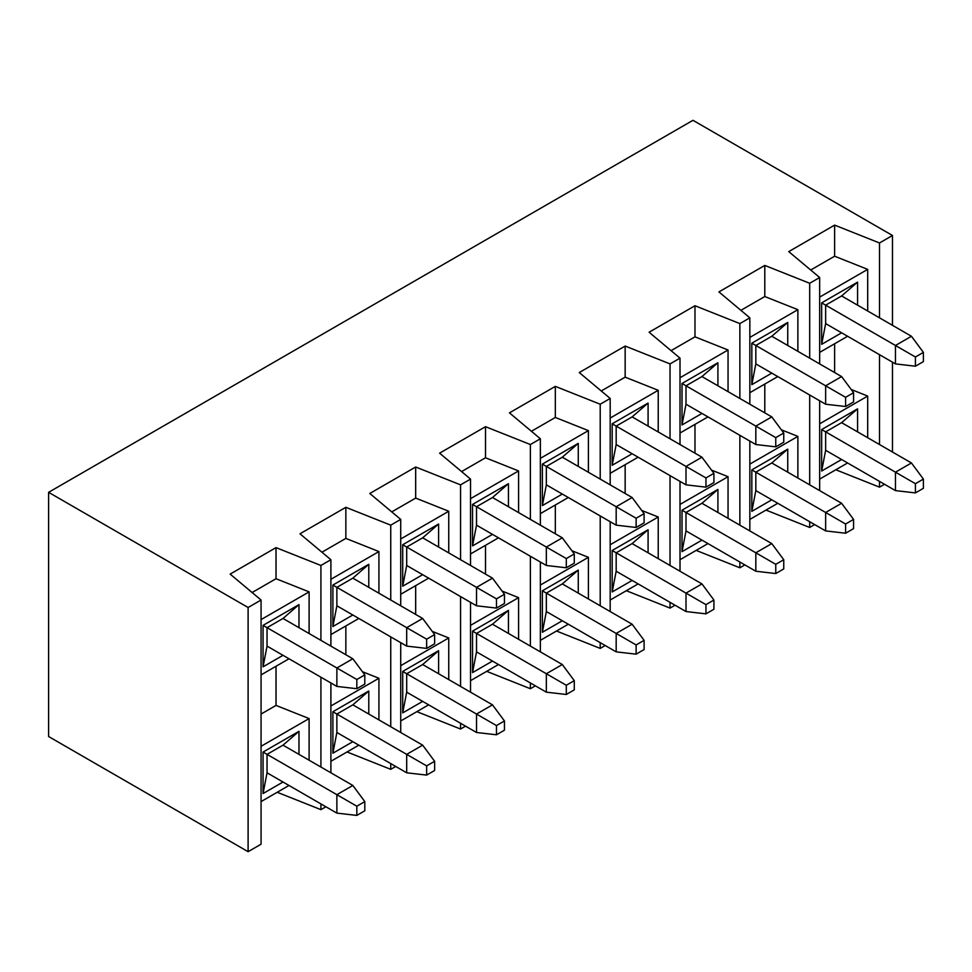 <?xml version="1.0" encoding="UTF-8"?>
<svg xmlns="http://www.w3.org/2000/svg" width="972" height="972" viewBox="0 0 972 972"><rect width="100%" height="100%" fill="white"/><g stroke="black" fill="none" stroke-linecap="round" stroke-linejoin="round"><path stroke-width="1.46" d="M248.103 851.691L261.067 844.206L261.067 600.028L248.103 607.512L248.103 851.691L48.6 736.521L48.6 492.33L248.103 607.512M267.045 772.801L263.06 793.529L263.06 752.061L267.045 754.369L267.045 772.801L336.871 813.114L336.871 794.683L267.045 754.369L283.01 745.159L298.975 731.333L298.975 754.369M283.01 782.01L263.06 793.529M263.06 752.061L298.975 731.333M267.045 646.101L263.06 666.828L263.06 625.361L267.045 627.669L267.045 646.101L336.871 686.414L336.871 667.983L267.045 627.669L283.01 618.459L298.975 604.633L298.975 627.669M283.01 655.31L263.06 666.828M263.06 625.361L298.975 604.633M261.067 801.596L289 785.473M261.067 746.302L309.108 718.575L309.108 760.213M309.108 633.525L309.108 591.875L261.067 619.601M289 658.773L261.067 674.896M261.067 714.056L276.024 705.417L309.108 718.575M276.024 666.257L276.024 705.417M320.918 640.341L320.918 565.473L276.024 547.625L230.145 574.112L261.067 600.028M309.108 591.875L276.024 578.717L276.024 547.625M277.214 792.277L320.918 809.652L320.918 803.893M320.918 767.042L320.918 677.192M276.024 578.717L252.113 592.519M330.893 646.101L330.893 559.714L320.918 565.473M325.899 806.772L320.918 809.652M330.893 772.801L330.893 682.952M336.871 732.487L332.886 753.215L332.886 711.747L336.871 714.056L336.871 732.487L406.697 772.801L406.697 754.369L336.871 714.056L352.836 704.846L368.789 691.019L368.789 714.056M352.836 741.697L332.886 753.215M332.886 711.747L368.789 691.019M336.871 605.787L332.886 626.515L332.886 585.059L336.871 587.355L336.871 605.787L406.697 646.101L406.697 627.669L336.871 587.355L352.836 578.146L368.789 564.319L368.789 587.355M352.836 614.997L332.886 626.515M332.886 585.059L368.789 564.319M330.893 761.283L358.826 745.159M330.893 705.988L378.922 678.262L378.922 719.9M378.922 593.212L378.922 551.561L330.893 579.3M358.826 618.459L330.893 634.582M345.85 625.944L345.85 654.739M362.435 671.701L378.922 678.262M390.744 600.028L390.744 525.159L345.85 507.311L299.971 533.798L330.893 559.714M378.922 551.561L345.85 538.403L345.85 507.311M347.028 751.964L390.744 769.338L390.744 763.579M390.744 726.728L390.744 636.879M345.85 538.403L321.939 552.218M400.719 605.787L400.719 519.4L390.744 525.159M395.726 766.458L390.744 769.338M400.719 732.487L400.719 642.638M406.697 692.173L402.712 712.901L402.712 671.433L406.697 673.742L406.697 692.173L476.523 732.487L476.523 714.056L406.697 673.742L422.662 664.532L438.615 650.705L438.615 673.742M422.662 701.383L402.712 712.901M402.712 671.433L438.615 650.705M406.697 565.473L402.712 586.201L402.712 544.745L406.697 547.042L406.697 565.473L476.523 605.787L476.523 587.355L406.697 547.042L422.662 537.832L438.615 524.005L438.615 547.042M422.662 574.683L402.712 586.201M402.712 544.745L438.615 524.005M400.719 720.969L428.64 704.846M400.719 665.674L448.748 637.948L448.748 679.598M448.748 552.898L448.748 511.248L400.719 538.986M428.64 578.146L400.719 594.269M415.676 585.63L415.676 614.426M432.261 631.387L448.748 637.948M460.558 559.714L460.558 484.846L415.676 466.997L369.797 493.484L400.719 519.4M448.748 511.248L415.676 498.089L415.676 466.997M416.854 711.65L460.558 729.024L460.558 723.265M460.558 686.414L460.558 596.577M415.676 498.089L391.765 511.904M470.533 565.473L470.533 479.087L460.558 484.846M465.552 726.145L460.558 729.024M470.533 692.173L470.533 602.336M476.523 651.86L472.538 672.588L472.538 631.132L476.523 633.428L476.523 651.86L546.349 692.173L546.349 673.742L476.523 633.428L492.488 624.218L508.441 610.392L508.441 633.428M492.488 661.069L472.538 672.588M472.538 631.132L508.441 610.392M476.523 525.159L472.538 545.887L472.538 504.432L476.523 506.728L476.523 525.159L546.349 565.473L546.349 547.042L476.523 506.728L492.488 497.518L508.441 483.692L508.441 506.728M492.488 534.369L472.538 545.887M472.538 504.432L508.441 483.692M470.533 680.655L498.466 664.532M470.533 625.373L518.574 597.634L518.574 639.284M518.574 512.584L518.574 470.934L470.533 498.672M498.466 537.832L470.533 553.955M485.502 545.316L485.502 574.112M502.087 591.073L518.574 597.634M530.384 519.4L530.384 444.532L485.502 426.684L439.611 453.171L470.533 479.087M518.574 470.934L485.502 457.776L485.502 426.684M486.68 671.336L530.384 688.723L530.384 682.964M530.384 646.101L530.384 556.263M485.502 457.776L461.591 471.59M540.359 525.159L540.359 438.773L530.384 444.532M535.378 685.843L530.384 688.723M540.359 651.86L540.359 562.023M546.349 611.546L542.364 632.274L542.364 590.818L546.349 593.114L546.349 611.546L616.175 651.86L616.175 633.428L546.349 593.114L562.314 583.905L578.267 570.078L578.267 593.114M562.314 620.756L542.364 632.274M542.364 590.818L578.267 570.078M546.349 484.846L542.364 505.586L542.364 464.118L546.349 466.414L546.349 484.846L616.175 525.159L616.175 506.728L546.349 466.414L562.314 457.205L578.267 443.378L578.267 466.414M562.314 494.068L542.364 505.586M542.364 464.118L578.267 443.378M540.359 640.341L568.292 624.218M540.359 585.059L588.4 557.321L588.4 598.971M588.4 472.271L588.4 430.62L540.359 458.359M568.292 497.518L540.359 513.641M555.328 505.003L555.328 533.798M571.913 550.76L588.4 557.321M600.21 479.087L600.21 404.218L555.328 386.37L509.437 412.857L540.359 438.773M588.4 430.62L555.328 417.462L555.328 386.37M556.506 631.022L600.21 648.409L600.21 642.65M600.21 605.787L600.21 515.95M555.328 417.462L531.417 431.276M610.185 484.846L610.185 398.459L600.21 404.218M605.204 645.529L600.21 648.409M610.185 611.546L610.185 521.709M616.175 571.232L612.178 591.96L612.178 550.504L616.175 552.801L616.175 571.232L686.001 611.546L686.001 593.114L616.175 552.801L632.128 543.591L648.093 529.764L648.093 552.801M632.128 580.454L612.178 591.96M612.178 550.504L648.093 529.764M616.175 444.532L612.178 465.272L612.178 423.804L616.175 426.101L616.175 444.532L686.001 484.846L686.001 466.414L616.175 426.101L632.128 416.891L648.093 403.064L648.093 426.101M632.128 453.754L612.178 465.272M612.178 423.804L648.093 403.064M610.185 600.028L638.118 583.905M610.185 544.745L658.226 517.007L658.226 558.657M658.226 431.957L658.226 390.307L610.185 418.045M638.118 457.205L610.185 473.328M625.154 464.689L625.154 493.484M641.727 510.446L658.226 517.007M670.036 438.773L670.036 363.905L625.154 346.056L579.263 372.543L610.185 398.459M658.226 390.307L625.154 377.16L625.154 346.056M626.333 590.709L670.036 608.095L670.036 602.336M670.036 565.473L670.036 475.636M625.154 377.16L601.243 390.963M680.011 444.532L680.011 358.146L670.036 363.905M675.03 605.216L670.036 608.095M680.011 571.232L680.011 481.395M686.001 530.919L682.004 551.659L682.004 510.191L686.001 512.487L686.001 530.919L755.827 571.232L755.827 552.801L686.001 512.487L701.954 503.277L717.919 489.451L717.919 512.487M701.954 540.14L682.004 551.659M682.004 510.191L717.919 489.451M686.001 404.218L682.004 424.958L682.004 383.49L686.001 385.799L686.001 404.218L755.827 444.532L755.827 426.101L686.001 385.799L701.954 376.577L717.919 362.763L717.919 385.799M701.954 413.44L682.004 424.958M682.004 383.49L717.919 362.763M680.011 559.714L707.944 543.591M680.011 504.432L728.052 476.693L728.052 518.343M728.052 391.643L728.052 349.993L680.011 377.731M707.944 416.891L680.011 433.014M694.98 424.375L694.98 453.171M711.553 470.132L728.052 476.693M739.862 398.459L739.862 323.591L694.98 305.743L649.089 332.23L680.011 358.146M728.052 349.993L694.98 336.847L694.98 305.743M696.159 550.395L739.862 567.782L739.862 562.023M739.862 525.159L739.862 435.322M694.98 336.847L671.057 350.649M749.837 404.218L749.837 317.832L739.862 323.591M744.844 564.902L739.862 567.782M749.837 530.919L749.837 441.081M755.827 490.605L751.83 511.345L751.83 469.877L755.827 472.173L755.827 490.605L825.641 530.919L825.641 512.487L755.827 472.173L771.78 462.964L787.745 449.149L787.745 472.173M771.78 499.827L751.83 511.345M751.83 469.877L787.745 449.149M755.827 363.905L751.83 384.645L751.83 343.177L755.827 345.485L755.827 363.905L825.641 404.218L825.641 385.799L755.827 345.485L771.78 336.263L787.745 322.449L787.745 345.485M771.78 373.127L751.83 384.645M751.83 343.177L787.745 322.449M749.837 519.4L777.77 503.277M749.837 464.118L797.878 436.379L797.878 478.03M797.878 351.329L797.878 309.679L749.837 337.418M777.77 376.577L749.837 392.7M764.794 384.062L764.794 412.857M781.379 429.818L797.878 436.379M809.688 358.146L809.688 283.277L764.794 265.429L718.916 291.916L749.837 317.832M797.878 309.679L764.794 296.533L764.794 265.429M765.985 510.081L809.688 527.468L809.688 521.709M809.688 484.846L809.688 395.009M764.794 296.533L740.883 310.335M819.663 363.905L819.663 277.518L809.688 283.277M814.67 524.588L809.688 527.468M819.663 490.605L819.663 400.768M884.496 484.275L879.514 487.154L879.514 481.395M835.798 469.768L879.514 487.154M847.596 336.263L819.663 352.386M879.514 444.532L879.514 354.695M879.514 317.832L879.514 242.976L834.62 225.115L788.742 251.614L819.663 277.518M48.6 492.33L692.975 120.309L892.478 235.479L892.478 325.328M892.478 362.179L892.478 452.029M892.478 235.479L879.514 242.976M867.692 311.016L867.692 269.365L834.62 256.219L834.62 225.115M834.62 343.748L834.62 372.543M851.205 389.505L867.692 396.066L867.692 437.716M834.62 256.219L810.709 270.022M867.692 269.365L819.663 297.104M819.663 423.804L867.692 396.066M841.606 332.813L821.656 344.331L821.656 302.863L857.571 282.135L857.571 305.172M819.663 479.087L847.596 462.964M841.606 459.513L821.656 471.031L821.656 429.563L857.571 408.835L857.571 431.872M825.641 450.291L895.467 490.605L895.467 472.173L911.432 462.964L841.606 422.65L825.641 431.872L825.641 450.291L821.656 471.031M825.641 323.591L895.467 363.905L895.467 345.485L911.432 336.263L841.606 295.95L825.641 305.172L825.641 323.591L821.656 344.331M841.606 422.65L857.571 408.835M821.656 429.563L915.417 483.692L915.417 492.913L923.4 488.308L923.4 479.087L915.417 483.692M841.606 295.95L857.571 282.135M821.656 302.863L915.417 357.003L915.417 366.213L923.4 361.608L923.4 352.386L915.417 357.003M911.432 336.263L923.4 352.386M895.467 363.905L915.417 366.213M845.591 397.305L845.591 406.527L853.574 401.922L853.574 392.7L845.591 397.305L825.641 385.799L841.606 376.577L771.78 336.263M841.606 376.577L853.574 392.7M825.641 404.218L845.591 406.527M845.591 533.227L853.574 528.622L853.574 519.4L845.591 524.005L845.591 533.227L825.641 530.919M845.591 524.005L825.641 512.487L841.606 503.277L771.78 462.964M841.606 503.277L853.574 519.4M915.417 492.913L895.467 490.605M911.432 462.964L923.4 479.087M775.765 573.541L783.748 568.936L783.748 559.714L775.765 564.319L775.765 573.541L755.827 571.232M775.765 564.319L755.827 552.801L771.78 543.591L701.954 503.277M771.78 543.591L783.748 559.714M775.765 437.619L775.765 446.841L783.748 442.236L783.748 433.014L775.765 437.619L755.827 426.101L771.78 416.891L701.954 376.577M771.78 416.891L783.748 433.014M755.827 444.532L775.765 446.841M705.951 613.854L713.922 609.237L713.922 600.028L705.951 604.633L705.951 613.854L686.001 611.546M705.951 604.633L686.001 593.114L701.954 583.905L632.128 543.591M701.954 583.905L713.922 600.028M705.951 477.932L705.951 487.154L713.922 482.549L713.922 473.328L705.951 477.932L686.001 466.414L701.954 457.205L632.128 416.891M701.954 457.205L713.922 473.328M686.001 484.846L705.951 487.154M636.125 654.168L644.108 649.551L644.108 640.341L636.125 644.946L636.125 654.168L616.175 651.86M636.125 644.946L616.175 633.428L632.128 624.218L562.314 583.905M632.128 624.218L644.108 640.341M636.125 518.246L636.125 527.468L644.108 522.851L644.108 513.641L636.125 518.246L616.175 506.728L632.128 497.518L562.314 457.205M632.128 497.518L644.108 513.641M616.175 525.159L636.125 527.468M566.299 694.47L574.282 689.865L574.282 680.655L566.299 685.26L566.299 694.47L546.349 692.173M566.299 685.26L546.349 673.742L562.314 664.532L492.488 624.218M562.314 664.532L574.282 680.655M566.299 558.56L566.299 567.782L574.282 563.165L574.282 553.955L566.299 558.56L546.349 547.042L562.314 537.832L492.488 497.518M562.314 537.832L574.282 553.955M546.349 565.473L566.299 567.782M496.473 734.783L504.456 730.179L504.456 720.969L496.473 725.574L496.473 734.783L476.523 732.487M496.473 725.574L476.523 714.056L492.488 704.846L422.662 664.532M492.488 704.846L504.456 720.969M496.473 598.874L496.473 608.083L504.456 603.478L504.456 594.269L496.473 598.874L476.523 587.355L492.488 578.146L422.662 537.832M492.488 578.146L504.456 594.269M476.523 605.787L496.473 608.083M426.647 775.097L434.63 770.492L434.63 761.283L426.647 765.887L426.647 775.097L406.697 772.801M426.647 765.887L406.697 754.369L422.662 745.159L352.836 704.846M422.662 745.159L434.63 761.283M426.647 639.187L426.647 648.397L434.63 643.792L434.63 634.582L426.647 639.187L406.697 627.669L422.662 618.459L352.836 578.146M422.662 618.459L434.63 634.582M406.697 646.101L426.647 648.397M356.821 815.411L364.804 810.806L364.804 801.596L356.821 806.201L356.821 815.411L336.871 813.114M356.821 806.201L336.871 794.683L352.836 785.461L283.01 745.159M352.836 785.461L364.804 801.596M356.821 679.501L356.821 688.711L364.804 684.106L364.804 674.896L356.821 679.501L336.871 667.983L352.836 658.773L283.01 618.459M352.836 658.773L364.804 674.896M336.871 686.414L356.821 688.711"/></g></svg>

